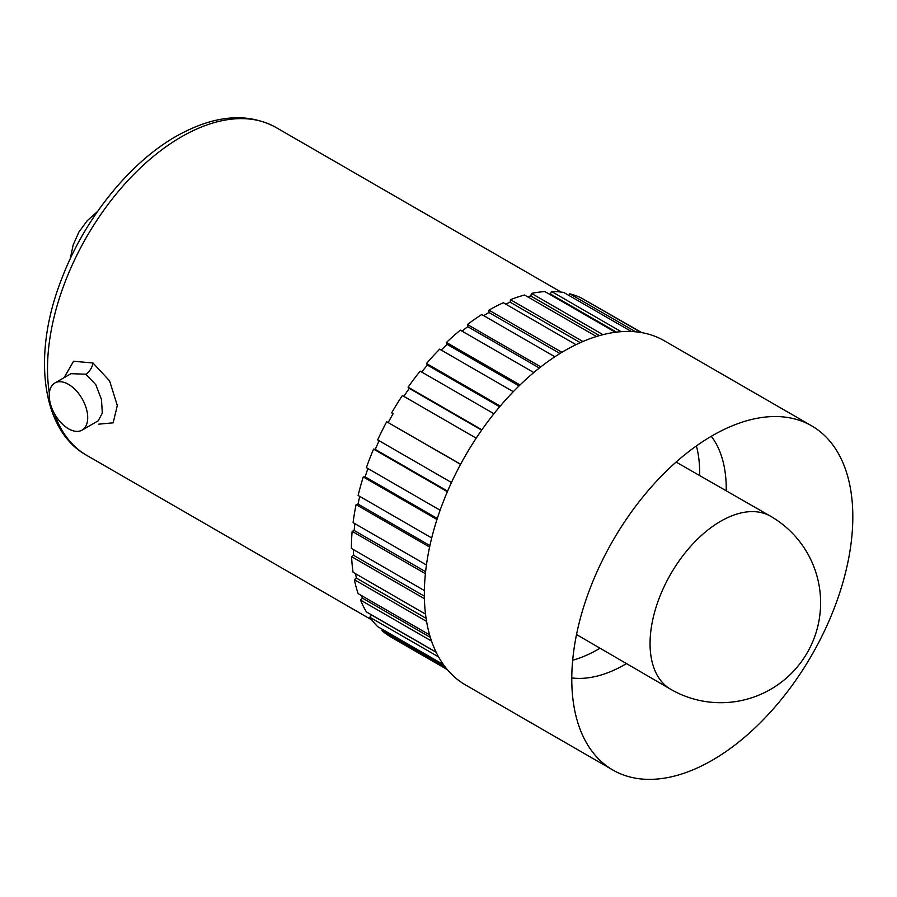 <?xml version="1.0" encoding="UTF-8"?>
<svg xmlns="http://www.w3.org/2000/svg" width="897" height="897" viewBox="0 0 897 897"><rect width="100%" height="100%" fill="white"/><g stroke="black" fill="none" stroke-linecap="round" stroke-linejoin="round"><path stroke-width="1.35" d="M64.124 377.659L73.543 361.256L92.985 362.993L109.58 380.844L117.305 405.5L113.168 422.835L98.782 424.146M82.076 430.112L98.21 420.805L102.314 413.113L101.473 399.479L95.8 384.69L85.731 374.206L71.009 373.679L54.874 382.997A27.202 15.709 -120 0 0 50.703 404.794A27.202 15.709 -120 0 0 68.475 428.766A27.202 15.709 -120 0 0 82.076 430.112A27.202 15.709 -120 0 0 86.247 408.314A27.202 15.709 -120 0 0 68.475 384.342A27.202 15.709 -120 0 0 54.874 382.997M382.772 629.582L382.044 630.692A194.548 112.327 120 0 0 391.675 637.487L447.334 669.622M436.2 652.321L371.582 615.017L369.811 617.214A194.548 112.327 120 0 0 377.659 626.633L443.454 664.61M430.336 637.352L362.422 598.142L360.527 600.082A194.548 112.327 120 0 0 366.38 611.889L436.11 652.141M362.422 598.142A191.666 110.667 -60 0 1 361.39 595.518M426.086 618.325L356.378 578.083L354.393 579.72A194.548 112.327 120 0 0 358.116 593.623L429.618 634.908M356.378 578.083A191.666 110.667 -60 0 1 355.56 573.732M424.371 596.191L353.609 555.333L351.579 556.633A194.548 112.327 120 0 0 353.082 572.297L425.514 614.12M353.609 555.333A191.666 110.667 -60 0 1 353.44 549.614M425.604 571.714L354.158 530.463L352.14 531.383A194.548 112.327 120 0 0 351.389 548.426L424.382 590.574M354.158 530.463A191.666 110.667 -60 0 1 354.864 523.635M429.91 545.578L358.038 504.08L356.075 504.607A194.548 112.327 120 0 0 353.082 522.603L426.434 564.953M358.038 504.08A191.666 110.667 -60 0 1 359.742 496.389M437.299 518.488L365.135 476.834L363.274 476.946A194.548 112.327 120 0 0 358.116 495.458L431.704 537.942M365.135 476.834A191.666 110.667 -60 0 1 367.893 468.526M447.603 491.152L375.282 449.397L373.578 449.094A194.548 112.327 120 0 0 366.38 467.651L440.113 510.225M375.282 449.397A191.666 110.667 -60 0 1 379.117 440.73M460.621 464.231L386.719 421.736A194.548 112.327 120 0 0 377.659 439.889L451.471 482.508M388.233 422.431A191.666 110.667 -60 0 1 393.121 413.674L391.675 412.844A194.548 112.327 120 0 1 402.383 395.532L476.206 438.162M403.829 396.373A191.666 110.667 -60 0 1 409.29 388.39L408.09 387.179A194.548 112.327 120 0 1 420.166 371.145L493.933 413.73M421.657 372.008A191.666 110.667 -60 0 1 427.421 365.09L426.501 363.52A194.548 112.327 120 0 1 439.653 349.168L513.297 391.686M441.234 350.077A191.666 110.667 -60 0 1 447.076 344.347L446.437 342.475A194.548 112.327 120 0 1 460.352 330.141L533.793 372.547M462.067 331.128A191.666 110.667 -60 0 1 467.752 326.676L467.438 324.535A194.548 112.327 120 0 1 481.756 314.533L554.895 356.759M483.696 315.654A191.666 110.667 -60 0 1 488.955 312.504L488.955 310.149A194.548 112.327 120 0 1 503.329 302.726L575.986 344.672M505.65 304.061A191.666 110.667 -60 0 1 510.158 302.188L510.471 299.688A194.548 112.327 120 0 1 524.554 295.012L596.427 336.51M527.503 296.716A191.666 110.667 -60 0 1 530.833 295.988L531.461 293.386A194.548 112.327 120 0 1 544.905 291.581L615.364 332.26M549.155 294.037A191.666 110.667 -60 0 1 550.478 294.037L551.408 291.413A194.548 112.327 120 0 1 563.877 292.523L631.387 331.498M569.034 295.494L569.808 293.812A194.548 112.327 120 0 1 580.998 297.815L641.12 332.518M586.1 300.753L641.882 332.652M445.461 667.312L382.044 630.692M438.599 656.918L369.811 617.214M431.558 641.086L360.527 600.082M426.568 621.397L354.393 579.72M424.416 598.691L351.579 556.633M425.391 573.676L352.14 531.383M429.596 547.058L356.075 504.607M436.974 519.498L363.274 476.946M447.368 491.702L373.578 449.094M460.553 464.366L386.719 421.736M481.902 429.786L408.09 387.179M500.234 406.094L426.501 363.52M520.025 384.959L446.437 342.475M540.79 366.884L467.438 324.535M561.959 352.297L488.955 310.149M582.915 341.51L510.471 299.688M602.963 334.659L531.461 293.386M621.139 331.666L551.408 291.413M635.603 331.789L569.808 293.812M811.673 425.851L664.24 340.737A198.73 114.738 120 0 0 564.875 350.581A198.73 114.738 120 0 0 435.056 525.698A198.73 114.738 120 0 0 465.521 684.949L612.943 770.063A198.73 114.738 120 0 0 712.308 760.219A198.73 114.738 120 0 0 842.126 585.091A198.73 114.738 120 0 0 811.673 425.851A198.73 114.738 120 0 0 775.221 416.533A198.73 114.738 120 0 0 712.308 435.695A198.73 114.738 120 0 0 586.649 743.153A198.73 114.738 120 0 0 612.943 770.063M571.781 677.919A143.475 82.838 120 0 0 624.783 664.576A143.475 82.838 120 0 0 626.476 663.589M726.234 490.816A143.475 82.838 120 0 0 711.299 436.278M572.678 660.237A143.475 82.838 120 0 0 598.243 649.26A143.475 82.838 120 0 0 600.026 648.206M699.682 475.589A143.475 82.838 120 0 0 696.431 445.899M616.452 332.125L550.478 294.037M599.454 335.601L530.833 295.988M580.269 342.665L510.158 302.188M559.975 353.508L488.955 312.504M539.355 368.017L467.752 326.676M519.06 385.901L447.076 344.347M499.64 406.778L427.421 365.09M481.644 430.156L409.29 388.39M54.325 413.439A189.289 109.288 120 0 0 86.717 455.351C41.722 430.717 31.709 355.156 61.489 279.393C83.993 219.507 129.146 162.996 176.104 136.344C214.069 114.984 247.37 112.035 276.007 127.486A189.289 109.288 120 0 0 181.362 136.86A189.289 109.288 120 0 0 49.346 393.133M92.985 362.993A10.517 6.111 -60.5 0 1 85.731 374.206M650.056 643.586A99.903 57.677 120 0 0 670.664 689.266A99.903 57.677 120 0 0 670.754 689.322A99.903 99.903 0 0 0 820.609 602.806A99.903 99.903 0 0 0 770.658 516.28A99.903 57.677 120 0 0 770.568 516.235A99.903 57.677 120 0 0 720.706 521.235A99.903 57.677 120 0 0 650.056 643.586M86.717 455.351L371.84 619.962M276.007 127.486L561.13 292.108M576.524 634.549L670.664 689.266M676.103 462.067L770.568 516.235M70.258 258.74L73.162 244.937L78.914 232.02L87.256 220.684L97.504 211.535"/></g></svg>
